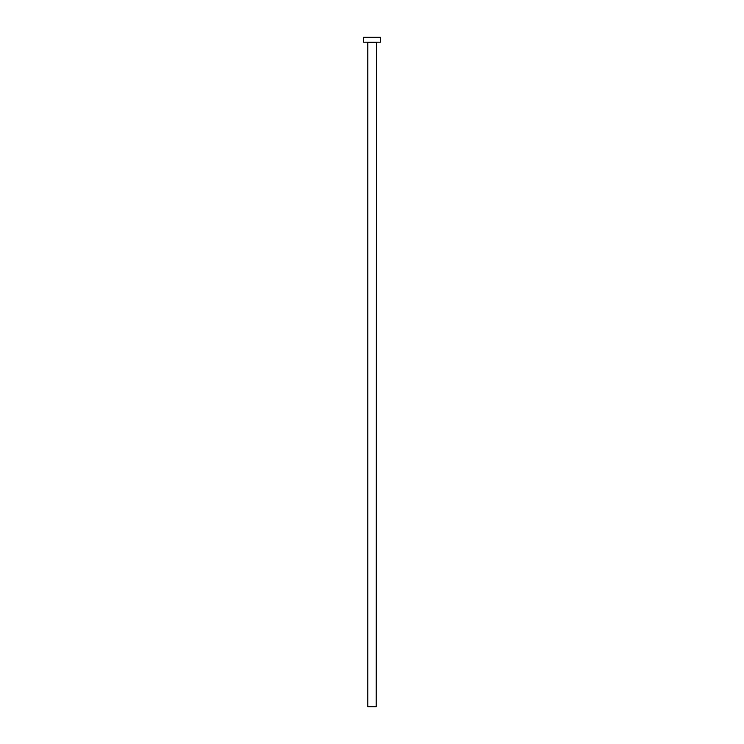 <?xml version="1.0" encoding="UTF-8"?>
<svg xmlns="http://www.w3.org/2000/svg" width="744" height="744" viewBox="0 0 744 744"><rect width="100%" height="100%" fill="white"/><g stroke="black" fill="none" stroke-linecap="round" stroke-linejoin="round"><path stroke-width="0.56" stroke-dasharray="3.72 2.79" d="M376.483 42.185L367.517 42.185L376.483 42.185M363.695 42.185L380.305 42.185M363.695 37.2L380.305 37.2M367.843 706.8L376.157 706.8M367.843 42.52L376.157 42.52"/><path stroke-width="1.12" d="M376.157 42.52L367.843 42.52L367.843 706.8L376.157 706.8L376.483 42.185M380.305 42.185L363.695 42.185L363.695 37.2L380.305 37.2L380.305 42.185"/></g></svg>

